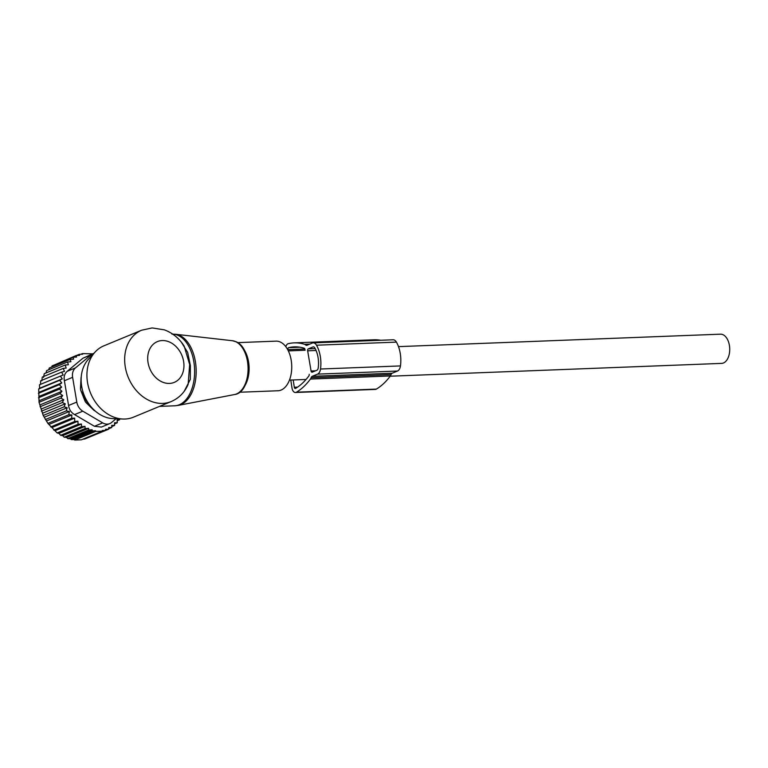 <?xml version="1.0" encoding="UTF-8"?>
<svg xmlns="http://www.w3.org/2000/svg" width="768" height="768" viewBox="0 0 768 768"><rect width="100%" height="100%" fill="white"/><g stroke="black" fill="none" stroke-linecap="round" stroke-linejoin="round"><path stroke-width="1.15" d="M237.6 342.634L276.058 341.146A24.826 14.707 87.8 0 1 280.224 341.99A24.826 14.707 87.8 0 1 291.706 368.909A24.826 14.707 87.8 0 1 277.978 390.758L239.52 392.246M188.15 384.346L189.658 364.512L184.166 346.09C179.213 338.352 172.618 332.938 164.371 329.846L152.122 327.926L141.629 330.221L103.882 345.83A38.611 30.384 67.5 0 0 95.174 351.955L88.435 359.251A34.176 26.899 67.5 0 0 84.355 395.702A34.176 26.899 67.5 0 0 113.002 418.618L122.928 419.021A38.611 30.384 67.5 0 0 124.992 419.021A38.611 30.384 67.5 0 0 133.411 417.197L171.149 401.578C179.03 398.141 184.694 392.4 188.15 384.346L187.987 384.73M95.174 351.955A38.611 30.384 67.5 0 0 90.566 393.13A38.611 30.384 67.5 0 0 122.928 419.021M181.267 342.048L187.67 352.387L190.368 365.587L190.31 379.363L184.224 391.277M48.758 369.744L49.229 368.045L70.157 359.386L70.906 361.728L67.526 361.987L68.381 364.762L65.184 365.021L44.256 373.67L43.536 377.414M39.619 388.243L62.266 378.874L60.413 376.109L39.494 384.768L39.619 388.243L38.726 388.963L39.053 402.288L43.21 415.459L47.885 423.389L57.139 432.95L58.954 433.344L60.605 435.302L81.533 426.653L85.027 426.403L85.075 428.544L64.157 437.203L62.746 435.629L60.605 435.302M40.541 384.394L40.685 380.784L61.603 372.125L63.178 375.024L60.413 376.109M41.846 380.765L42.278 377.069L63.197 368.41L64.493 371.395L61.603 372.125M46.032 372.941L46.598 370.637L67.526 361.987M51.773 366.989L52.099 365.904L73.018 357.245L73.651 359.146L70.157 359.386M55.008 364.704L76.08 355.565L76.579 357.024L73.018 357.245M63.197 368.41L66.182 368.045L65.184 365.021M58.954 433.344L81.437 424.032L78.058 424.291L57.139 432.95M55.306 430.579L77.923 421.219L74.726 421.478L53.808 430.138M52.003 427.507L74.65 418.138L71.635 418.272L50.707 426.931M49.219 424.33L71.866 414.96L68.803 414.73L47.885 423.389M46.704 420.854L69.35 411.485L66.298 410.89L45.379 419.549M44.506 417.12L67.142 407.75L64.128 406.81L43.21 415.459M42.634 413.184L65.28 403.814L62.342 402.528L41.424 411.187M41.136 409.085L63.782 399.715L60.95 398.122L40.032 406.781M40.022 404.89L62.669 395.52L59.971 393.629L39.053 402.288M39.302 400.656L61.949 391.286L59.434 389.126L38.506 397.786M38.995 396.432L61.642 387.062L59.318 384.672L38.4 393.322M39.101 392.275L61.747 382.906L59.654 380.314L38.726 388.963M76.08 355.565L79.574 355.373L79.229 354.365L76.368 355.555M79.229 354.365L82.685 354.192L82.474 353.606L80.832 354.288M82.474 353.606L92.602 353.846M62.746 435.629L85.027 426.403M92.16 429.763L92.179 430.906L71.261 439.565L70.464 438.749L92.16 429.763L88.666 429.965L67.747 438.624L66.614 437.424L88.637 428.314L85.075 428.544M95.626 430.742L95.635 431.414L74.717 440.074L74.237 439.594L95.626 430.742L92.179 430.906M119.53 418.877L119.597 419.741L117.12 419.702L117.254 422.774L114.538 422.755L114.624 425.366L111.706 425.376L111.754 427.507L108.672 427.546L108.701 429.187L105.533 429.254L105.542 430.397L102.298 430.483L102.298 431.155L95.635 431.414M94.435 426.278L101.414 427.066L109.757 423.61A11.03 8.678 -112.5 0 1 102.662 422.87L94.435 426.278L74.582 414.586L82.81 411.187L102.662 422.87M88.637 428.314L88.666 429.965M74.717 440.074L81.379 439.814L102.298 431.155M82.877 439.19L84.624 439.046L105.542 430.397M87.446 437.885L108.701 429.187M111.754 427.507L108.691 428.784M114.624 425.366L111.734 426.566M117.254 422.774L114.576 423.888M119.597 419.741L117.168 420.749M109.757 423.61A11.03 8.678 -112.5 0 0 111.542 422.525L116.083 418.742M76.8 402.077L68.573 405.475L64.387 380.736C63.61 376.771 64.56 373.622 67.258 371.28L82.925 358.224L92.947 353.731A11.03 8.678 67.5 0 0 91.152 354.816L75.485 367.882A11.03 8.678 67.5 0 0 72.614 377.328L76.8 402.077A11.03 8.678 67.5 0 0 82.81 411.187M81.245 376.848A5.52 4.339 67.5 0 0 81.024 378.154L80.506 388.08A5.52 4.339 67.5 0 0 80.976 390.854L84.826 400.618A5.52 4.339 67.5 0 0 86.381 402.979L93.571 409.949A5.52 4.339 67.5 0 0 95.318 411.101M68.573 405.475C69.158 409.613 71.165 412.646 74.582 414.586M93.802 353.443A11.03 8.678 67.5 0 0 92.947 353.731M66.614 437.424L64.157 437.203M74.237 439.594L71.261 439.565M70.464 438.749L67.747 438.624M62.266 378.874L59.654 380.314M61.747 382.906L59.318 384.672M61.642 387.062L59.434 389.126M61.949 391.286L59.971 393.629M62.669 395.52L60.95 398.122M63.782 399.715L62.342 402.528M65.28 403.814L64.128 406.81M67.142 407.75L66.298 410.89M69.35 411.485L68.803 414.73M71.866 414.96L71.635 418.272M74.65 418.138L74.726 421.478M77.923 421.219L78.058 424.291M81.437 424.032L81.533 426.653M290.784 380.054L292.013 388.08A5.597 3.312 -92.2 0 0 295.45 392.496L375.37 389.405A5.597 3.312 -92.2 0 0 376.378 389.098A84.768 50.227 -92.2 0 0 390.346 375.965A5.597 3.312 -92.2 0 0 391.056 374.602A3.197 1.891 -92.2 0 1 392.17 373.238L397.469 371.04A7.2 4.262 -92.2 0 0 400.454 365.923A25.488 15.101 -92.2 0 0 396.422 342.115A7.2 4.262 -92.2 0 0 393.12 339.782L313.19 342.874A7.2 4.262 -92.2 0 0 312.288 343.066L306.989 345.264A3.197 1.891 -92.2 0 1 306.586 345.35A3.197 1.891 -92.2 0 1 305.597 344.938A5.597 3.312 -92.2 0 0 304.541 344.294A84.768 50.227 -92.2 0 0 294.115 342.874A84.768 50.227 -92.2 0 0 288.25 343.68A5.597 3.312 -92.2 0 0 285.83 346.714M392.17 373.238L312.24 376.32L317.539 374.131A7.2 4.262 -92.2 0 0 320.525 369.014A25.488 15.101 -92.2 0 0 316.502 345.206A7.2 4.262 -92.2 0 0 313.19 342.874M380.659 340.262A84.768 50.227 -92.2 0 0 374.045 339.782L294.115 342.874M295.45 392.496A5.597 3.312 -92.2 0 0 296.458 392.189A84.768 50.227 -92.2 0 0 310.426 379.056A5.597 3.312 -92.2 0 0 311.136 377.693A3.197 1.891 -92.2 0 1 312.24 376.32M316.886 370.253L312.25 372.173A1.603 0.95 -92.2 0 1 312.048 372.211A1.603 0.95 -92.2 0 1 311.069 370.992L307.651 350.803A1.603 0.95 -92.2 0 1 308.304 348.874L312.95 346.954A3.197 1.891 -92.2 0 1 313.344 346.867A3.197 1.891 -92.2 0 1 314.813 347.904A21.485 12.73 -92.2 0 1 318.211 367.978A3.197 1.891 -92.2 0 1 316.886 370.253M293.194 379.958L294.307 387.245A1.603 0.95 -92.2 0 0 295.286 388.502A1.603 0.95 -92.2 0 0 295.574 388.416A80.765 47.856 -92.2 0 0 308.89 375.907A1.603 0.95 -92.2 0 0 309.187 374.266M288.086 350.39L287.952 349.642A1.603 0.95 -92.2 0 1 288.682 347.645A80.765 47.856 -92.2 0 1 294.269 346.867A80.765 47.856 -92.2 0 1 304.205 348.221A1.603 0.95 -92.2 0 1 304.982 349.421M84.048 394.944L83.405 395.213A22.618 17.798 67.5 0 0 89.453 404.746M83.405 395.213L82.531 394.8M81.427 384.662L80.64 385.478M398.486 346.627L720.49 334.176A14.621 8.659 87.8 0 1 729.6 346.877A14.621 8.659 87.8 0 1 723.456 362.986A14.621 8.659 87.8 0 1 721.622 363.389L390.173 376.205M234.528 394.541A27.034 16.013 -92.2 0 0 248.074 369.696A27.034 16.013 -92.2 0 0 235.526 341.597A27.034 16.013 87.8 0 0 232.445 340.733L235.834 341.674C253.104 347.875 252.24 392.621 234.528 394.541L178.272 405.389A35.731 21.178 -92.2 0 0 196.176 372.547A35.731 21.178 -92.2 0 0 179.597 335.395A35.731 21.178 87.8 0 0 175.517 334.262L171.974 334.128M242.794 347.837A24.826 14.707 87.8 0 1 244.291 386.659M172.714 334.128A35.856 21.245 87.8 0 1 177.994 335.347A35.856 21.245 87.8 0 1 194.573 374.227A35.856 21.245 87.8 0 1 174.749 405.792L178.272 405.389M169.45 383.424A22.061 17.366 67.5 0 0 183.59 361.306A22.061 17.366 67.5 0 0 162.202 340.56A22.061 17.366 67.5 0 0 148.061 362.678A22.061 17.366 67.5 0 0 169.45 383.424M141.629 330.221A38.611 30.384 67.5 0 0 126.509 372.374A38.611 30.384 67.5 0 0 162.73 403.402A38.611 30.384 67.5 0 0 171.149 401.578M72.614 377.328L64.387 380.736M91.152 354.816L82.925 358.224M75.485 367.882L67.258 371.28M397.469 371.04L317.539 374.131M400.454 365.923L320.525 369.014M396.422 342.115L316.502 345.206M308.006 344.842L305.597 344.938M309.821 344.093L304.541 344.294M376.378 389.098L296.458 392.189M390.346 375.965L310.426 379.056M391.056 374.602L311.136 377.693M315.504 370.819L311.069 370.992M316.08 350.477L307.651 350.803M315.197 348.605L308.304 348.874M313.757 346.925L312.95 346.954M297.6 387.12L294.307 387.245M304.867 348.989L287.952 349.642M299.894 347.203L288.682 347.645M80.573 386.746L81.581 385.757M81.677 386.371A4.416 2.362 -148.5 0 0 81.12 386.525A4.416 3.475 67.5 0 0 82.118 392.477A4.416 1.267 -45 0 0 83.021 391.997M81.686 392.659L83.722 394.07M232.445 340.733L175.517 334.262M159.552 406.378L174.749 405.792M288.336 350.89L305.117 350.237M289.459 380.102L306.048 379.459"/></g></svg>
